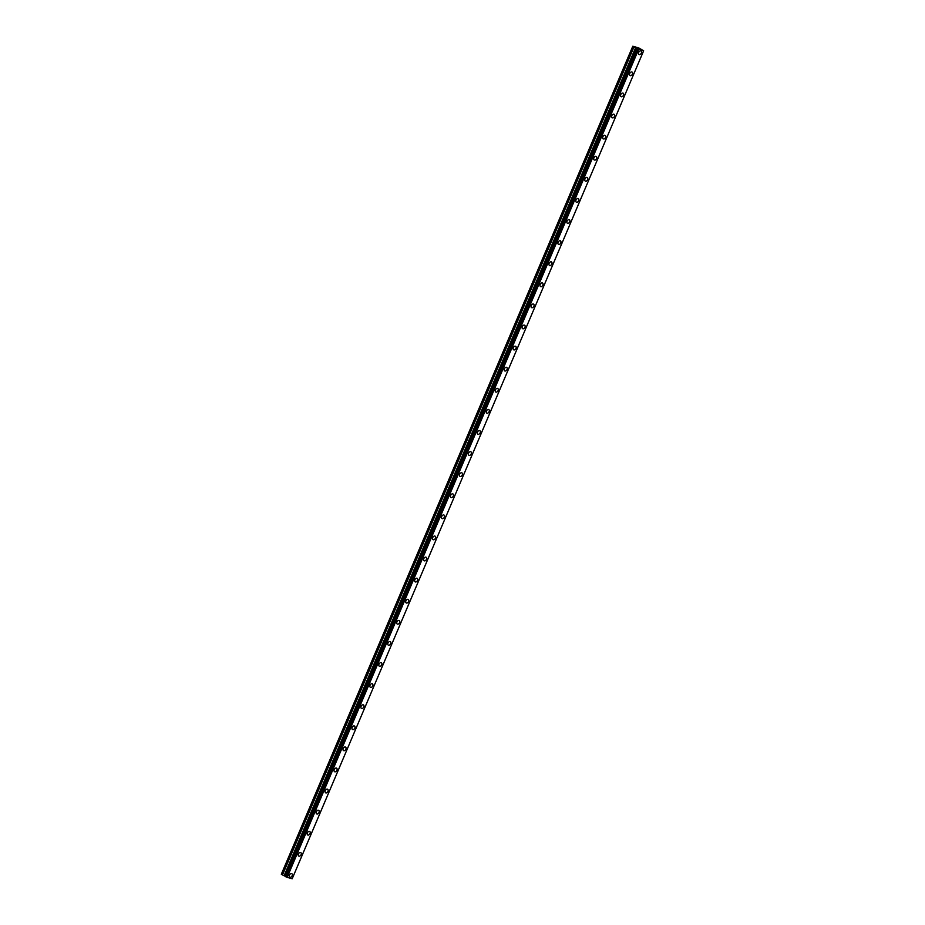 <?xml version="1.0" encoding="UTF-8"?>
<svg xmlns="http://www.w3.org/2000/svg" width="925" height="925" viewBox="0 0 925 925"><rect width="100%" height="100%" fill="white"/><g stroke="black" fill="none" stroke-linecap="round" stroke-linejoin="round"><path stroke-width="1.39" d="M641.002 50.979A2.023 1.353 -60.7 0 1 641.337 53.107A2.023 1.353 -60.7 0 1 639.025 54.494A2.023 1.353 -60.7 0 1 638.689 52.367A2.023 1.353 -60.7 0 1 641.002 50.979A2.023 1.353 -60.7 0 1 641.337 53.107A2.023 1.353 -60.7 0 1 639.025 54.494M632.053 72.069A2.023 1.353 -60.7 0 1 632.388 74.197A2.023 1.353 -60.7 0 1 630.075 75.596A2.023 1.353 -60.7 0 1 629.728 73.468A2.023 1.353 -60.7 0 1 632.053 72.069A2.023 1.353 -60.7 0 1 632.388 74.197A2.023 1.353 -60.7 0 1 630.075 75.596M623.092 93.159A2.023 1.353 -60.7 0 1 623.427 95.298A2.023 1.353 -60.7 0 1 621.114 96.686A2.023 1.353 -60.7 0 1 620.779 94.558A2.023 1.353 -60.7 0 1 623.092 93.159A2.023 1.353 -60.7 0 1 623.427 95.298A2.023 1.353 -60.7 0 1 621.114 96.686M614.142 114.261A2.023 1.353 -60.7 0 1 614.478 116.388A2.023 1.353 -60.7 0 1 612.165 117.787A2.023 1.353 -60.7 0 1 611.83 115.648A2.023 1.353 -60.7 0 1 614.142 114.261A2.023 1.353 -60.7 0 1 614.478 116.388A2.023 1.353 -60.7 0 1 612.165 117.787M605.181 135.351A2.023 1.353 -60.7 0 1 605.528 137.478A2.023 1.353 -60.7 0 1 603.204 138.877A2.023 1.353 -60.7 0 1 602.869 136.75A2.023 1.353 -60.7 0 1 605.181 135.351A2.023 1.353 -60.7 0 1 605.517 137.478A2.023 1.353 -60.7 0 1 603.216 138.877M596.232 156.452A2.023 1.353 -60.7 0 1 596.567 158.58A2.023 1.353 -60.7 0 1 594.255 159.967A2.023 1.353 -60.7 0 1 593.919 157.84A2.023 1.353 -60.7 0 1 596.232 156.452A2.023 1.353 -60.7 0 1 596.567 158.58A2.023 1.353 -60.7 0 1 594.255 159.967M587.283 177.542A2.023 1.353 -60.7 0 1 587.618 179.67A2.023 1.353 -60.7 0 1 585.305 181.069A2.023 1.353 -60.7 0 1 584.958 178.93A2.023 1.353 -60.7 0 1 587.283 177.542A2.023 1.353 -60.7 0 1 587.618 179.67A2.023 1.353 -60.7 0 1 585.305 181.069M578.322 198.632A2.023 1.353 -60.7 0 1 578.657 200.771A2.023 1.353 -60.7 0 1 576.344 202.159A2.023 1.353 -60.7 0 1 576.009 200.031A2.023 1.353 -60.7 0 1 578.322 198.632A2.023 1.353 -60.7 0 1 578.657 200.76A2.023 1.353 -60.7 0 1 576.344 202.159M569.372 219.734A2.023 1.353 -60.7 0 1 569.707 221.861A2.023 1.353 -60.7 0 1 567.395 223.249A2.023 1.353 -60.7 0 1 567.06 221.121A2.023 1.353 -60.7 0 1 569.372 219.734A2.023 1.353 -60.7 0 1 569.707 221.861A2.023 1.353 -60.7 0 1 567.395 223.249M560.411 240.824A2.023 1.353 -60.7 0 1 560.758 242.951A2.023 1.353 -60.7 0 1 558.446 244.35A2.023 1.353 -60.7 0 1 558.099 242.223A2.023 1.353 -60.7 0 1 560.411 240.824A2.023 1.353 -60.7 0 1 560.747 242.951A2.023 1.353 -60.7 0 1 558.434 244.35M551.462 261.914A2.023 1.353 -60.7 0 1 551.797 264.053A2.023 1.353 -60.7 0 1 549.485 265.44A2.023 1.353 -60.7 0 1 549.149 263.313A2.023 1.353 -60.7 0 1 551.462 261.914A2.023 1.353 -60.7 0 1 551.797 264.053A2.023 1.353 -60.7 0 1 549.485 265.44M542.512 283.015A2.023 1.353 -60.7 0 1 542.848 285.143A2.023 1.353 -60.7 0 1 540.535 286.53A2.023 1.353 -60.7 0 1 540.188 284.403A2.023 1.353 -60.7 0 1 542.512 283.015A2.023 1.353 -60.7 0 1 542.848 285.143A2.023 1.353 -60.7 0 1 540.535 286.542M533.552 304.105A2.023 1.353 -60.7 0 1 533.887 306.233A2.023 1.353 -60.7 0 1 531.574 307.632A2.023 1.353 -60.7 0 1 531.239 305.504A2.023 1.353 -60.7 0 1 533.552 304.105A2.023 1.353 -60.7 0 1 533.887 306.233A2.023 1.353 -60.7 0 1 531.574 307.632M524.602 325.207A2.023 1.353 -60.7 0 1 524.938 327.334A2.023 1.353 -60.7 0 1 522.625 328.722A2.023 1.353 -60.7 0 1 522.29 326.594A2.023 1.353 -60.7 0 1 524.602 325.207A2.023 1.353 -60.7 0 1 524.938 327.334A2.023 1.353 -60.7 0 1 522.625 328.722M515.641 346.297A2.023 1.353 -60.7 0 1 515.988 348.424A2.023 1.353 -60.7 0 1 513.664 349.823A2.023 1.353 -60.7 0 1 513.329 347.684A2.023 1.353 -60.7 0 1 515.641 346.297A2.023 1.353 -60.7 0 1 515.977 348.424A2.023 1.353 -60.7 0 1 513.676 349.823M506.692 367.387A2.023 1.353 -60.7 0 1 507.027 369.526A2.023 1.353 -60.7 0 1 504.715 370.913A2.023 1.353 -60.7 0 1 504.379 368.786A2.023 1.353 -60.7 0 1 506.692 367.387A2.023 1.353 -60.7 0 1 507.027 369.514A2.023 1.353 -60.7 0 1 504.715 370.913M497.731 388.488A2.023 1.353 -60.7 0 1 498.078 390.616A2.023 1.353 -60.7 0 1 495.765 392.003A2.023 1.353 -60.7 0 1 495.418 389.876A2.023 1.353 -60.7 0 1 497.743 388.488A2.023 1.353 -60.7 0 1 498.078 390.616A2.023 1.353 -60.7 0 1 495.765 392.003M488.782 409.578A2.023 1.353 -60.7 0 1 489.117 411.706A2.023 1.353 -60.7 0 1 486.804 413.105A2.023 1.353 -60.7 0 1 486.469 410.978A2.023 1.353 -60.7 0 1 488.782 409.578A2.023 1.353 -60.7 0 1 489.117 411.706A2.023 1.353 -60.7 0 1 486.804 413.105M479.832 430.668A2.023 1.353 -60.7 0 1 480.167 432.808A2.023 1.353 -60.7 0 1 477.855 434.195A2.023 1.353 -60.7 0 1 477.52 432.067A2.023 1.353 -60.7 0 1 479.832 430.668A2.023 1.353 -60.7 0 1 480.167 432.808A2.023 1.353 -60.7 0 1 477.855 434.195M470.871 451.77A2.023 1.353 -60.7 0 1 471.218 453.897A2.023 1.353 -60.7 0 1 468.894 455.285A2.023 1.353 -60.7 0 1 468.559 453.158A2.023 1.353 -60.7 0 1 470.871 451.77A2.023 1.353 -60.7 0 1 471.207 453.897A2.023 1.353 -60.7 0 1 468.906 455.297M461.922 472.86A2.023 1.353 -60.7 0 1 462.257 474.988A2.023 1.353 -60.7 0 1 459.945 476.387A2.023 1.353 -60.7 0 1 459.609 474.259A2.023 1.353 -60.7 0 1 461.922 472.86A2.023 1.353 -60.7 0 1 462.257 474.988A2.023 1.353 -60.7 0 1 459.945 476.387M452.972 493.962A2.023 1.353 -60.7 0 1 453.308 496.089A2.023 1.353 -60.7 0 1 450.995 497.477A2.023 1.353 -60.7 0 1 450.648 495.349A2.023 1.353 -60.7 0 1 452.972 493.962A2.023 1.353 -60.7 0 1 453.308 496.089A2.023 1.353 -60.7 0 1 450.995 497.477M444.012 515.052A2.023 1.353 -60.7 0 1 444.347 517.179A2.023 1.353 -60.7 0 1 442.034 518.578A2.023 1.353 -60.7 0 1 441.699 516.439A2.023 1.353 -60.7 0 1 444.012 515.052A2.023 1.353 -60.7 0 1 444.347 517.179A2.023 1.353 -60.7 0 1 442.034 518.578M435.062 536.142A2.023 1.353 -60.7 0 1 435.397 538.281A2.023 1.353 -60.7 0 1 433.085 539.668A2.023 1.353 -60.7 0 1 432.75 537.541A2.023 1.353 -60.7 0 1 435.062 536.142A2.023 1.353 -60.7 0 1 435.397 538.269A2.023 1.353 -60.7 0 1 433.085 539.668M426.101 557.243A2.023 1.353 -60.7 0 1 426.448 559.371A2.023 1.353 -60.7 0 1 424.124 560.758A2.023 1.353 -60.7 0 1 423.789 558.631A2.023 1.353 -60.7 0 1 426.101 557.243A2.023 1.353 -60.7 0 1 426.437 559.371A2.023 1.353 -60.7 0 1 424.136 560.758M417.152 578.333A2.023 1.353 -60.7 0 1 417.487 580.461A2.023 1.353 -60.7 0 1 415.175 581.86A2.023 1.353 -60.7 0 1 414.839 579.732A2.023 1.353 -60.7 0 1 417.152 578.333A2.023 1.353 -60.7 0 1 417.487 580.461A2.023 1.353 -60.7 0 1 415.175 581.86M408.203 599.423A2.023 1.353 -60.7 0 1 408.538 601.562A2.023 1.353 -60.7 0 1 406.225 602.95A2.023 1.353 -60.7 0 1 405.878 600.822A2.023 1.353 -60.7 0 1 408.203 599.423A2.023 1.353 -60.7 0 1 408.538 601.562A2.023 1.353 -60.7 0 1 406.225 602.95M399.242 620.525A2.023 1.353 -60.7 0 1 399.577 622.652A2.023 1.353 -60.7 0 1 397.264 624.04A2.023 1.353 -60.7 0 1 396.929 621.912A2.023 1.353 -60.7 0 1 399.242 620.525A2.023 1.353 -60.7 0 1 399.577 622.652A2.023 1.353 -60.7 0 1 397.264 624.051M390.292 641.615A2.023 1.353 -60.7 0 1 390.627 643.742A2.023 1.353 -60.7 0 1 388.315 645.141A2.023 1.353 -60.7 0 1 387.98 643.014A2.023 1.353 -60.7 0 1 390.292 641.615A2.023 1.353 -60.7 0 1 390.627 643.742A2.023 1.353 -60.7 0 1 388.315 645.141M381.331 662.716A2.023 1.353 -60.7 0 1 381.678 664.844A2.023 1.353 -60.7 0 1 379.354 666.231A2.023 1.353 -60.7 0 1 379.019 664.104A2.023 1.353 -60.7 0 1 381.331 662.716A2.023 1.353 -60.7 0 1 381.667 664.844A2.023 1.353 -60.7 0 1 379.366 666.231M372.382 683.806A2.023 1.353 -60.7 0 1 372.717 685.934A2.023 1.353 -60.7 0 1 370.405 687.333A2.023 1.353 -60.7 0 1 370.069 685.194A2.023 1.353 -60.7 0 1 372.382 683.806A2.023 1.353 -60.7 0 1 372.717 685.934A2.023 1.353 -60.7 0 1 370.405 687.333M363.433 704.896A2.023 1.353 -60.7 0 1 363.768 707.035A2.023 1.353 -60.7 0 1 361.455 708.423A2.023 1.353 -60.7 0 1 361.108 706.295A2.023 1.353 -60.7 0 1 363.433 704.896A2.023 1.353 -60.7 0 1 363.768 707.024A2.023 1.353 -60.7 0 1 361.455 708.423M354.472 725.998A2.023 1.353 -60.7 0 1 354.807 728.125A2.023 1.353 -60.7 0 1 352.494 729.513A2.023 1.353 -60.7 0 1 352.159 727.385A2.023 1.353 -60.7 0 1 354.472 725.998A2.023 1.353 -60.7 0 1 354.807 728.125A2.023 1.353 -60.7 0 1 352.494 729.513M345.522 747.088A2.023 1.353 -60.7 0 1 345.858 749.215A2.023 1.353 -60.7 0 1 343.545 750.614A2.023 1.353 -60.7 0 1 343.21 748.487A2.023 1.353 -60.7 0 1 345.522 747.088A2.023 1.353 -60.7 0 1 345.858 749.215A2.023 1.353 -60.7 0 1 343.545 750.614M336.561 768.178A2.023 1.353 -60.7 0 1 336.908 770.317A2.023 1.353 -60.7 0 1 334.596 771.704A2.023 1.353 -60.7 0 1 334.249 769.577A2.023 1.353 -60.7 0 1 336.561 768.178A2.023 1.353 -60.7 0 1 336.897 770.317A2.023 1.353 -60.7 0 1 334.584 771.704M327.612 789.279A2.023 1.353 -60.7 0 1 327.947 791.407A2.023 1.353 -60.7 0 1 325.635 792.794A2.023 1.353 -60.7 0 1 325.299 790.667A2.023 1.353 -60.7 0 1 327.612 789.279A2.023 1.353 -60.7 0 1 327.947 791.407A2.023 1.353 -60.7 0 1 325.635 792.806M318.663 810.369A2.023 1.353 -60.7 0 1 318.998 812.497A2.023 1.353 -60.7 0 1 316.685 813.896A2.023 1.353 -60.7 0 1 316.338 811.768A2.023 1.353 -60.7 0 1 318.663 810.369A2.023 1.353 -60.7 0 1 318.998 812.497A2.023 1.353 -60.7 0 1 316.685 813.896M309.702 831.459A2.023 1.353 -60.7 0 1 310.037 833.598A2.023 1.353 -60.7 0 1 307.724 834.986A2.023 1.353 -60.7 0 1 307.389 832.858A2.023 1.353 -60.7 0 1 309.702 831.459A2.023 1.353 -60.7 0 1 310.037 833.598A2.023 1.353 -60.7 0 1 307.724 834.986M300.752 852.561A2.023 1.353 -60.7 0 1 301.087 854.688A2.023 1.353 -60.7 0 1 298.775 856.087A2.023 1.353 -60.7 0 1 298.44 853.948A2.023 1.353 -60.7 0 1 300.752 852.561A2.023 1.353 -60.7 0 1 301.087 854.688A2.023 1.353 -60.7 0 1 298.775 856.087M291.791 873.651A2.023 1.353 -60.7 0 1 292.138 875.778A2.023 1.353 -60.7 0 1 289.814 877.178A2.023 1.353 -60.7 0 1 289.479 875.05A2.023 1.353 -60.7 0 1 291.791 873.651A2.023 1.353 -60.7 0 1 292.127 875.778A2.023 1.353 -60.7 0 1 289.826 877.178M636.758 48.551L285.316 876.495L636.793 48.551L285.316 876.495L287.178 877.351L292.196 878.75L643.638 50.794L637.29 48.852L632.781 46.25L638.655 47.88L643.615 50.759M632.781 46.25L281.339 874.206L282.298 874.819L285.351 876.357L636.805 48.401M639.614 49.048L638.828 48.69M639.117 48.771L638.077 48.331L639.059 48.886M639.753 49.106L638.088 48.343M638.308 48.655L637.313 48.123M636.747 48.366L285.305 876.322L636.747 48.366M287.178 877.351L638.62 49.407M287.108 877.328L638.551 49.372M286.993 877.27L638.435 49.326M281.339 874.275L632.781 46.331M285.952 876.842L637.406 48.886M285.86 876.808L637.302 48.852M285.848 876.796L637.29 48.852M285.744 876.75L637.186 48.794M285.363 876.542L636.805 48.586M285.316 876.253L636.758 48.308M285.224 876.183L636.666 48.239M284.403 875.721L635.845 47.776M284.172 875.617L635.614 47.661M282.518 874.923L633.96 46.978M282.298 874.819L633.741 46.863"/></g></svg>
